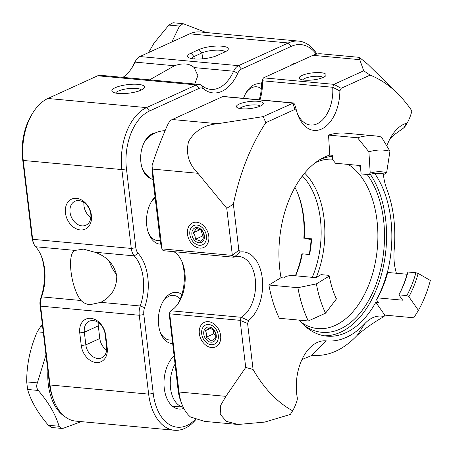 <?xml version="1.0" encoding="UTF-8"?>
<svg xmlns="http://www.w3.org/2000/svg" width="453" height="453" viewBox="0 0 453 453"><rect width="100%" height="100%" fill="white"/><g stroke="black" fill="none" stroke-linecap="round" stroke-linejoin="round"><path stroke-width="0.68" d="M243.521 98.335A25.696 15.713 -84.7 0 1 246.528 91.982A25.696 15.713 -84.7 0 1 254.178 84.711A25.696 15.713 -84.7 0 1 261.551 84.173M261.319 88.709A22.401 13.698 95.3 0 0 256.585 86.795A22.401 13.698 95.3 0 0 251.964 87.627A22.401 13.698 95.3 0 0 245.905 93.035M160.804 244.167A25.696 15.713 -84.7 0 1 148.72 233.657A25.696 15.713 -84.7 0 1 151.721 201.189A25.696 15.713 -84.7 0 1 155.056 196.964M155.181 197.984A22.401 13.698 95.3 0 0 151.098 202.236M148.295 232.508A22.401 13.698 95.3 0 0 157.655 240.605A22.401 13.698 95.3 0 0 160.243 240.447M172.536 343.555A25.696 15.713 -84.7 0 1 160.566 333.046A25.696 15.713 -84.7 0 1 163.573 300.571A25.696 15.713 -84.7 0 1 171.228 293.301A25.696 15.713 -84.7 0 1 181.868 294.473M180.237 299.071A22.401 13.698 95.3 0 0 173.635 295.384A22.401 13.698 95.3 0 0 169.009 296.217A22.401 13.698 95.3 0 0 162.95 301.624M160.147 331.896A22.401 13.698 95.3 0 0 169.501 339.993A22.401 13.698 95.3 0 0 172.095 339.835M141.2 90.102A16.472 4.309 173.2 0 1 125.379 93.488A16.472 4.309 173.2 0 1 112.621 91.942A16.472 4.309 173.2 0 1 115.249 87.701A16.472 4.309 173.2 0 1 135.328 84.207A16.472 4.309 173.2 0 1 144.105 88.182A16.472 4.309 173.2 0 1 141.2 90.102M141.461 89.983A13.177 3.448 -6.8 0 0 136.574 88.426A13.177 3.448 -6.8 0 0 118.222 91.098A13.177 3.448 -6.8 0 0 115.617 93.063M76.54 198.352A16.472 12.299 65.5 0 1 91.398 215.339A16.472 12.299 65.5 0 1 80.306 229.926A16.472 12.299 65.5 0 1 65.442 212.938A16.472 12.299 65.5 0 1 76.54 198.352M81.919 225.86A13.177 9.841 -114.5 0 0 85.883 225.22A13.177 9.841 -114.5 0 0 90.283 211.636A13.177 9.841 -114.5 0 0 78.907 200.6A13.177 9.841 -114.5 0 0 74.949 201.24A13.177 9.841 -114.5 0 0 70.549 214.824A13.177 9.841 -114.5 0 0 81.919 225.86M79.751 332.91A16.472 12.299 65.5 0 1 90.843 318.323A16.472 12.299 65.5 0 1 105.702 335.311L107.208 347.944A16.472 12.299 65.5 0 1 96.115 362.525A16.472 12.299 65.5 0 1 81.257 345.537L79.751 332.91L84.337 332.242L85.844 344.869A13.177 9.841 -114.5 0 0 101.693 357.819A13.177 9.841 -114.5 0 0 106.608 346.794L105.102 334.161A13.177 9.841 -114.5 0 0 93.216 320.571A13.177 9.841 -114.5 0 0 89.252 321.211A13.177 9.841 -114.5 0 0 84.337 332.242L98.295 325.877A13.177 9.841 65.5 0 1 98.273 322.508M290.549 65.526A28.658 17.525 -84.7 0 1 293.351 63.856A28.658 17.525 -84.7 0 1 296.251 62.927M183.822 408.408A28.658 17.525 -84.7 0 1 166.461 397.36A28.658 17.525 -84.7 0 1 169.813 361.149A28.658 17.525 -84.7 0 1 174.02 355.973M316.262 54.179A46.908 28.686 95.3 0 0 291.268 46.365L241.477 69.066A9.881 6.042 95.3 0 0 237.802 73.239A42.825 26.189 -84.7 0 1 221.885 91.313A42.825 26.189 -84.7 0 1 203.522 88.867A9.881 6.042 95.3 0 0 199.28 88.307L149.49 111.008A46.908 28.686 95.3 0 0 126.461 168.907L135.866 247.763A9.881 6.042 95.3 0 0 138.108 253.346A42.825 26.189 -84.7 0 1 144.581 307.644A9.881 6.042 95.3 0 0 143.833 314.592L153.239 393.447A46.908 28.686 95.3 0 0 186.987 425.463A46.908 28.686 95.3 0 0 195.52 419.235M195.968 419.399A50.204 30.702 -84.7 0 1 184.767 428.379A50.204 30.702 -84.7 0 1 174.405 430.254A50.204 30.702 -84.7 0 1 148.646 394.116L139.247 315.26A13.177 8.058 -84.7 0 1 140.243 305.996A39.53 24.173 95.3 0 0 134.269 255.877A13.177 8.058 -84.7 0 1 131.279 248.431L121.874 169.575A50.204 30.702 -84.7 0 1 146.517 107.61L196.308 84.909A13.177 8.058 -84.7 0 1 199.031 84.417A13.177 8.058 -84.7 0 1 201.959 85.662A39.53 24.173 95.3 0 0 210.753 89.394A39.53 24.173 95.3 0 0 218.912 87.916A39.53 24.173 95.3 0 0 233.606 71.229A13.177 8.058 -84.7 0 1 238.505 65.668L288.295 42.967A50.204 30.702 -84.7 0 1 298.657 41.093A50.204 30.702 -84.7 0 1 316.885 54.049M155.085 133.035A23.058 14.1 95.3 0 0 152.214 133.867A23.058 14.1 95.3 0 0 145.345 140.39A23.058 14.1 95.3 0 0 142.65 169.53A23.058 14.1 95.3 0 0 150.872 178.55M225.186 51.806A13.177 3.448 -6.8 0 0 220.305 50.249A13.177 3.448 -6.8 0 0 201.947 52.927L193.975 56.563A13.177 3.448 -6.8 0 0 191.37 58.528M138.108 253.346L134.269 255.877L94.819 252.225C106.755 256.347 114.071 264.184 116.761 275.735C116.891 287.853 111.568 296.721 100.793 302.344L140.243 305.996L144.581 307.644M199.031 84.417L100.407 75.289A13.177 8.058 95.3 0 0 97.689 75.781L47.893 98.482A50.204 30.702 95.3 0 0 32.939 112.689A50.204 30.702 95.3 0 0 23.25 160.453L32.656 239.309A13.177 8.058 95.3 0 0 33.658 243.42A13.177 8.058 95.3 0 0 35.645 246.749A39.53 24.173 -84.7 0 1 41.608 256.738A39.53 24.173 -84.7 0 1 41.619 296.868L81.07 300.52C83.482 302.966 86.489 304.354 90.102 304.682L100.793 302.344M94.819 252.225L83.471 249.116L75.096 250.401L35.645 246.749M194.773 84.02L197.87 75.583L194.156 67.582C189.564 63.409 182.989 62.803 174.433 65.753L149.609 79.841M298.657 41.093L200.039 31.965A50.204 30.702 95.3 0 0 189.671 33.839L139.881 56.54A13.177 8.058 95.3 0 0 135.957 60.272A13.177 8.058 95.3 0 0 134.983 62.106A39.53 24.173 -84.7 0 1 132.066 67.605A39.53 24.173 -84.7 0 1 122.882 77.367M81.07 300.52C70.81 288.119 66.597 252.95 75.096 250.401M53.845 400.667L52.99 398.493A46.908 28.686 -84.7 0 1 49.422 383.838L40.023 304.982A9.881 6.042 -84.7 0 1 40.77 298.034L41.619 296.868A13.177 8.058 95.3 0 0 40.623 306.132L50.028 384.988A50.204 30.702 95.3 0 0 53.845 400.667A50.204 30.702 95.3 0 0 75.781 421.126L174.405 430.254M131.449 68.562A42.825 26.189 95.3 0 0 133.992 63.63A9.881 6.042 -84.7 0 1 134.717 62.254L135.957 60.272M40.77 298.034A42.825 26.189 95.3 0 0 41.178 255.679M33.658 243.42L32.803 241.245A9.881 6.042 -84.7 0 1 32.055 238.159L22.65 159.303A46.908 28.686 -84.7 0 1 31.704 114.677L32.939 112.689M116.591 274.569A28.986 21.648 65.5 0 1 109.315 261.222M224.931 51.931L216.953 55.566A16.472 4.309 173.2 0 1 201.132 58.947A16.472 4.309 173.2 0 1 188.374 57.401A16.472 4.309 173.2 0 1 191.002 53.165L198.975 49.53A16.472 4.309 173.2 0 1 219.059 46.036A16.472 4.309 173.2 0 1 227.836 50.011A16.472 4.309 173.2 0 1 224.931 51.931M83.964 202.536A13.177 9.841 -114.5 0 0 90.815 217.559M106.631 350.163A13.177 9.841 65.5 0 1 99.802 338.51L98.295 325.877M260.526 106.025A13.505 3.533 -6.8 0 0 262.91 104.45A13.505 3.533 -6.8 0 0 255.713 101.189A13.505 3.533 -6.8 0 0 239.246 104.054A13.505 3.533 -6.8 0 0 237.089 107.531A13.505 3.533 -6.8 0 0 247.553 108.799A13.505 3.533 -6.8 0 0 260.526 106.025M260.39 106.087A10.544 2.758 -6.8 0 0 252.366 104.926A10.544 2.758 -6.8 0 0 241.919 107.112A10.544 2.758 -6.8 0 0 239.92 108.527M323.312 77.395A13.505 3.533 -6.8 0 0 325.696 75.821A13.505 3.533 -6.8 0 0 318.499 72.565A13.505 3.533 -6.8 0 0 302.032 75.424A13.505 3.533 -6.8 0 0 299.875 78.901A13.505 3.533 -6.8 0 0 310.339 80.17A13.505 3.533 -6.8 0 0 323.312 77.395M323.176 77.457A10.544 2.758 -6.8 0 0 315.158 76.297A10.544 2.758 -6.8 0 0 304.705 78.482A10.544 2.758 -6.8 0 0 302.712 79.898M208.776 236.155A13.505 10.085 -114.5 0 0 196.591 222.225A13.505 10.085 -114.5 0 0 187.491 234.184A13.505 10.085 -114.5 0 0 199.677 248.114A13.505 10.085 -114.5 0 0 208.776 236.155M220.634 335.594A13.505 10.085 -114.5 0 0 208.448 321.664A13.505 10.085 -114.5 0 0 199.348 333.623A13.505 10.085 -114.5 0 0 211.534 347.553A13.505 10.085 -114.5 0 0 220.634 335.594M173.788 251.664A31.461 19.241 -84.7 0 1 182.474 262.842A31.461 19.241 -84.7 0 1 184.869 272.672A31.461 19.241 -84.7 0 1 178.793 302.598A31.461 19.241 -84.7 0 1 170.821 310.781L169.705 312.683L169.699 313.816L179.026 392.015A40.164 24.558 95.3 0 0 182.078 404.563A40.164 24.558 95.3 0 0 190.543 417.009L204.597 421.386L238.035 424.478L264.728 422.088L290.373 414.433L292.632 410.792A35.141 21.489 95.3 0 0 297.247 399.801L297.332 398.017A41.835 25.583 -84.7 0 1 299.297 366.477A41.835 25.583 -84.7 0 1 304.807 354.28A41.835 25.583 -84.7 0 1 326.081 340.899L312.015 355.265M177.859 304.014A36.483 22.31 95.3 0 0 183.952 270.917A36.483 22.31 95.3 0 0 181.817 261.279M309.263 254.478A88.358 54.032 95.3 0 0 311.115 239.58M319.201 160.039A88.358 54.032 -84.7 0 1 332.479 156.33M358.748 165.402A88.358 54.032 -84.7 0 1 360.395 166.868M367.168 174.49A88.358 54.032 -84.7 0 1 383.578 219.96A88.358 54.032 -84.7 0 1 362.06 310.515A88.358 54.032 -84.7 0 1 303.918 325.214M300.798 322.055A85.011 51.987 95.3 0 0 317.706 328.567A85.011 51.987 95.3 0 0 376.987 220.464A85.011 51.987 95.3 0 0 348.272 164.433M332.661 159.213A85.011 51.987 95.3 0 0 315.554 162.565M406.641 123.148L407.632 122.225L404.988 126.608L403.663 127.956L406.641 123.148A41.835 25.583 95.3 0 0 391.635 135.94A41.835 25.583 95.3 0 0 389.32 140.119A41.835 25.583 95.3 0 0 386.839 146.019M383.38 174.02A41.835 25.583 95.3 0 0 386.652 188.578C393.549 206.93 396.064 227.327 394.201 249.767A41.835 25.583 95.3 0 0 396.426 273.261M333.991 293.216A75.306 46.053 95.3 0 0 335.95 297.7L336.432 298.918A76.976 47.072 -84.7 0 1 334.206 293.776A76.976 47.072 -84.7 0 1 329.291 276.081L328.969 275.356L321.058 274.626L315.996 277.683L290.945 275.367L286.324 276.319L283.646 277.938L281.007 277.695A91.704 56.081 -84.7 0 1 279.886 270.135A91.704 56.081 -84.7 0 1 329.778 155.068L328.533 135.085L357.536 137.769A112.118 68.567 -84.7 0 1 374.722 135.872A112.118 68.567 -84.7 0 1 381.449 137.049L389.959 151.217A98.731 60.379 95.3 0 0 368.901 151.851L357.536 137.769M376.573 173.295A75.306 46.053 -84.7 0 1 377.162 173.442L385.073 174.179A75.306 46.053 95.3 0 0 380.554 173.386A75.306 46.053 95.3 0 0 369.014 174.66L361.103 173.929L360.582 165.571L335.531 163.256L332.689 159.733L332.417 155.311L329.778 155.068M374.665 173.454A91.704 56.081 -84.7 0 1 390.877 219.524A91.704 56.081 -84.7 0 1 387.264 272.955M370.305 174.286A91.704 56.081 -84.7 0 1 385.605 219.037A91.704 56.081 -84.7 0 1 324.303 335.798M293.482 102.956L223.046 96.438L170.017 120.566L167.327 125.436C163.527 134.32 156.019 152.061 152.027 165.798L162.038 249.354L163.233 250.685L233.657 257.208M170.821 310.781L241.223 317.293L248.544 320.594L247.598 323.51L253.074 369.444L245.724 367.451L240.101 320.333L241.223 317.293A31.461 19.241 95.3 0 0 255.271 279.184A31.461 19.241 95.3 0 0 239.133 256.54A31.461 19.241 95.3 0 0 234.054 257.157L233.657 257.202M404.988 126.608L407.632 122.225A35.141 21.489 95.3 0 0 411.896 110.9A174.977 107.004 95.3 0 0 397.355 93.307L367.57 64.054L359.337 57.355L359.773 59.666L312.921 55.328L263.544 77.837L262.344 79.666L262.298 80.759A31.461 19.241 -84.7 0 1 259.96 99.858M359.337 57.355L321.211 53.828A40.164 24.558 95.3 0 0 312.921 55.328M259.241 99.79A36.483 22.31 95.3 0 0 261.557 83.697L262.338 79.666M182.078 404.563L180.266 399.84A35.141 21.489 -84.7 0 1 178.108 390.265L169.326 314.937M162.038 249.354L160.538 242.933L152.933 179.128L152.027 165.798M403.663 127.956L395.288 133.969L389.484 139.784M336.432 298.918L325.554 313.17L308.306 320.967A112.118 68.567 -84.7 0 1 297.91 287.7L316.398 283.878A98.731 60.379 95.3 0 0 325.554 313.17M281.007 277.695L268.906 285.016A112.118 68.567 95.3 0 0 279.303 318.278L308.306 320.967M415.882 272.746L407.972 272.01A75.306 46.053 -84.7 0 1 398.895 294.841L406.805 295.571A75.306 46.053 95.3 0 0 415.882 272.746L418.142 273.408L430.35 280.452A98.731 60.379 95.3 0 1 418.447 310.379L413.799 317.791L384.795 315.107L375.797 302.31A91.704 56.081 -84.7 0 1 326.93 336.143A91.704 56.081 -84.7 0 1 299.105 320.112M407.972 272.01L407.156 274.003A76.976 47.072 95.3 0 1 399.025 294.456L398.895 294.841L402.655 300.186L377.604 297.87L376.443 299.722L378.436 302.553L375.797 302.31M418.142 273.408A76.976 47.072 -84.7 0 1 408.861 296.743L418.447 310.379M408.861 296.743L406.805 295.571M376.443 299.722A87.186 53.318 95.3 0 0 386.953 273.295L387.711 272.457L407.088 274.252M369.014 174.66L370.231 173.142A76.976 47.072 -84.7 0 1 386.647 172.65L389.959 151.217M386.647 172.65L385.073 174.179M370.231 173.142L368.901 151.851M268.906 285.016L297.91 287.7M329.291 276.081L316.398 283.878M245.724 367.451L225.877 396.352L220.73 405.242L220.175 414.274L226.398 421.352L238.035 424.478M297.462 113.771A31.461 19.241 95.3 0 0 310.548 125.028A31.461 19.241 95.3 0 0 332.7 87.276L333.952 84.354L363.702 70.793L359.773 59.666M226.743 208.284L197.938 173.295C188.714 164.009 185.605 153.42 188.612 141.512C194.756 130.809 204.433 124.881 217.65 123.72L263.199 116.614L293.482 102.961L294.648 104.213L296.551 110.696L294.829 109.433L265.826 122.661A174.977 107.004 95.3 0 0 233.374 204.252L238.856 250.181L240.362 251.981L234.054 257.157L232.361 255.401L226.743 208.284L233.374 204.252M263.544 77.837L333.952 84.354L341.132 88.324L339.869 90.945L332.7 87.27M222.542 96.534L292.949 103.052L294.829 109.433M160.538 242.933L161.959 248.884L232.361 255.396L238.856 250.181M247.598 323.51L240.101 320.333L169.699 313.821L169.28 316.262M301.987 359.512L312.287 355.288C328.3 356.658 343.306 349.965 357.298 335.22C364.914 328.589 373.81 322.372 383.974 316.562A112.118 68.567 95.3 0 0 384.795 315.107M311.862 355.254L312.287 355.288M374.722 135.872L345.713 133.188A112.118 68.567 95.3 0 0 328.533 135.085M265.826 122.661L263.199 116.614M363.702 70.793L370.129 75.102L341.132 88.324M397.355 93.307A174.977 107.004 95.3 0 0 370.129 75.102M253.074 369.444A174.977 107.004 95.3 0 0 292.632 410.792M361.103 173.929L360.316 165.549M387.711 272.457A83.839 51.268 -84.7 0 1 377.604 297.87M357.298 335.22L364.829 323.623C352.711 336.341 339.795 342.1 326.081 340.899M364.829 323.623A41.835 25.583 -84.7 0 1 383.974 316.562M240.362 251.981A36.483 22.31 -84.7 0 1 262.264 278.165A36.483 22.31 -84.7 0 1 248.544 320.594M339.869 90.945A36.483 22.31 -84.7 0 1 323.283 128.142A36.483 22.31 -84.7 0 1 298.102 115.532A36.483 22.31 -84.7 0 1 296.551 110.696M332.7 87.276L262.298 80.759L261.557 83.697M183.176 407.105A26.353 16.115 -84.7 0 1 176.902 403.555A26.353 16.115 -84.7 0 1 175.005 364.235M205.815 233.216A10.544 7.871 -114.5 0 0 194.756 225.232A10.544 7.871 -114.5 0 0 190.453 237.129A10.544 7.871 -114.5 0 0 201.511 245.113A10.544 7.871 -114.5 0 0 205.815 233.216M195.532 239.218L200.945 241.347L204.173 237.015L203.612 233.544L201.976 230.56L196.557 228.431L193.335 232.763L194.966 235.747L195.532 239.218L202.882 235.866L204.139 236.358M192.372 236.636A7.905 5.906 -114.5 0 0 200.668 242.627A7.905 5.906 -114.5 0 0 203.895 233.703A7.905 5.906 -114.5 0 0 195.6 227.712A7.905 5.906 -114.5 0 0 192.372 236.636M200.798 229.716L202.882 235.866M200.43 229.524L193.335 232.763M201.687 333.838A10.544 7.871 -114.5 0 0 211.194 344.71A10.544 7.871 -114.5 0 0 218.295 335.379A10.544 7.871 -114.5 0 0 208.788 324.507A10.544 7.871 -114.5 0 0 201.687 333.838M214.892 331.477L209.83 327.762L205.549 330.611L206.477 333.651L206.33 337.174L211.392 340.888L215.673 338.04L215.821 334.512L214.892 331.477M216.223 335.186A7.905 5.906 -114.5 0 0 209.088 327.032A7.905 5.906 -114.5 0 0 203.765 334.031A7.905 5.906 -114.5 0 0 210.894 342.185A7.905 5.906 -114.5 0 0 216.223 335.186M213.182 329.597L213.686 333.821L215.883 335.43M213.686 333.821L206.33 337.174M210.843 328.199L205.549 330.611M47.899 371.041A48.754 29.813 95.3 0 0 64.819 416.55M45.98 354.954L37.367 382.881C36.263 385.735 36.563 388.261 38.273 390.458C48.771 402.689 55.696 414.625 59.043 426.262L61.642 428.419L63.641 428.159L81.24 421.63M42.418 325.09L40.929 326.143L42.565 326.296M43.29 332.383L37.237 331.822C30.136 348.13 26.625 364.824 26.704 381.896L37.367 382.881M38.273 390.458L27.605 389.472C30.912 401.035 37.837 412.972 48.38 425.271L59.043 426.262M61.642 428.419L51.71 427.502L48.38 425.271M27.605 389.472L26.704 381.896M37.237 331.822L40.929 326.143M206.217 32.537L183.142 23.692L179.53 26.059L168.861 25.074L153.958 43.228L148.527 52.599M168.861 25.074L172.984 22.752M179.53 26.059L171.829 41.976M304.614 173.125A76.359 46.693 -84.7 0 1 323.855 248.074A76.359 46.693 -84.7 0 1 316.183 277.57M312.247 277.338A73.726 45.085 95.3 0 0 320.192 247.587A73.726 45.085 95.3 0 0 302.361 175.962M294.96 187.361A73.726 45.085 -84.7 0 1 298.153 194.405A73.726 45.085 -84.7 0 1 304.325 238.165L311.59 238.839A73.726 45.085 -84.7 0 1 310.849 246.721A73.726 45.085 -84.7 0 1 309.597 254.507L302.327 253.839A73.726 45.085 -84.7 0 1 295.639 275.798M295.367 275.775A76.359 46.693 95.3 0 0 301.851 253.94L302.327 253.839M304.325 238.165L310.231 239.461M303.844 238.272A76.359 46.693 95.3 0 0 297.808 193.544M237.802 73.239L233.606 71.229L194.156 67.582M202.655 58.833L201.947 52.927L198.975 49.53M174.433 65.753L134.983 62.106L133.992 63.63M49.422 383.838L50.028 384.988L148.646 394.116L153.239 393.447M143.833 314.592L139.247 315.26L40.623 306.132L40.023 304.982M32.055 238.159L32.656 239.309L131.279 248.431L135.866 247.763M126.461 168.907L121.874 169.575L23.25 160.453L22.65 159.303M47.893 98.482L146.517 107.61L149.49 111.008M199.28 88.307L196.308 84.909L97.689 75.781M139.881 56.54L238.505 65.668L241.477 69.066M291.268 46.365L288.295 42.967L189.671 33.839M194.258 58.93L193.975 56.563L191.002 53.165M99.802 338.51L85.844 344.869L81.257 345.537M203.522 88.867L201.959 85.662M106.608 346.794L107.208 347.944M105.102 334.161L105.702 335.311M225.877 396.352L179.026 392.015L178.108 390.265M217.65 123.72L172.157 119.507M197.938 173.295L152.44 169.082M169.32 314.937L169.699 312.683M172.383 406.148L183.193 407.145M165.051 130.668A26.353 26.353 0 0 0 144.564 141.732M142.129 168.069A26.353 26.353 0 0 0 153.023 179.915M183.142 23.686L172.984 22.746"/></g></svg>
